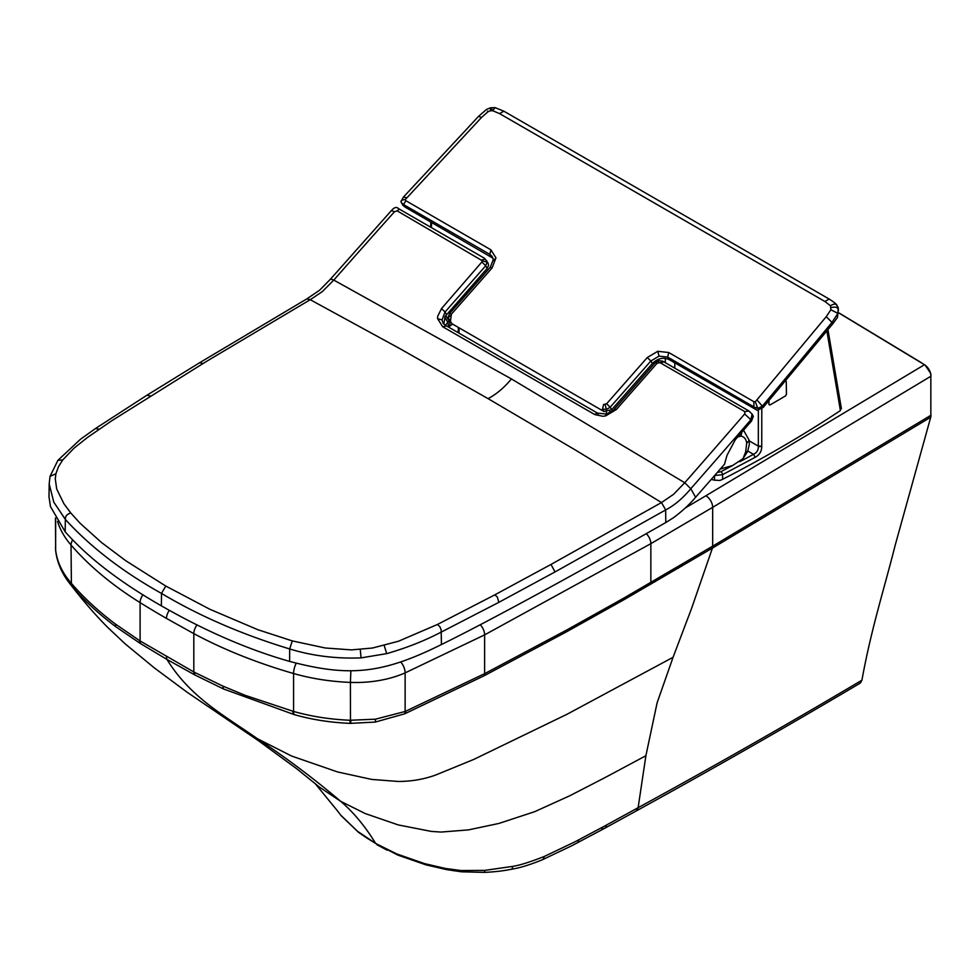 <?xml version="1.0" encoding="UTF-8"?>
<svg xmlns="http://www.w3.org/2000/svg" width="980" height="980" viewBox="0 0 980 980"><rect width="100%" height="100%" fill="white"/><g stroke="black" fill="none" stroke-linecap="round" stroke-linejoin="round"><path stroke-width="1.47" d="M839.174 313.171L925.12 365.124L930.841 373.625L930.841 416.819A8.722 2.965 -95.6 0 1 930.743 417.186L895.193 545.199C884.095 589.25 871.085 629.417 861.935 680.181L860.465 682.95M650.634 584.386A9.494 5.488 -120.2 0 0 650.855 582.537L650.855 543.655L712.668 507.346A9.494 5.562 -120.7 0 0 705.857 495.782L924.495 364.707L925.12 365.124C928.673 367.929 930.633 371.616 931 376.173L712.668 507.346L712.668 546.179L930.988 415.238L930.743 417.211L712.423 548.114L623.586 599.932L566.612 631.769L484.365 675.649L405.304 713.538A9.494 4.729 -113.6 0 0 405.622 711.26A26.607 17.579 -53.9 0 1 405.132 711.468L375.487 719.185L349.983 720.263C330.113 719.406 311.309 716.466 293.571 711.443L245.196 695.347L223.048 686.172L194.518 672.341A430.073 252.215 179.1 0 1 193.82 671.962L140.103 640.957L140.103 602.627A9.494 5.684 -58.1 0 1 142.994 594.787M55.468 517.991L55.64 550.099L55.64 518.298M405.304 713.538L405.218 713.575A31.826 19.208 -48 0 1 404.752 713.795L375.181 722.089L350.056 723.363C330.334 722.542 311.689 719.614 294.11 714.567L223.563 688.989L195.032 675.048A424.793 244.13 -179.6 0 1 194.334 674.669L166.98 659.454C190.451 697.662 224.665 715.694 257.397 738.7C286.319 757.895 314.102 778.769 340.734 801.346L319.554 787.185L296.707 768.736L258.071 740.451L187.131 692.248L154.73 668.201L125.354 644.032L108.694 628.339C96.493 616.383 83.116 600.936 68.563 581.985L72.398 586.751C84.292 600.605 98.821 613.982 115.983 626.882L140.005 643.272A516.827 293.351 0.7 0 0 140.655 643.676L166.98 659.454A9.494 5.488 -60 0 1 166.465 656.784M194.334 674.669A9.494 5.28 -61.9 0 1 193.82 671.962L193.82 633.631L166.465 618.417A9.494 5.488 -60 0 1 169.356 610.369M55.701 550.956A9.494 7.754 -6.5 0 1 55.689 550.821L55.713 551.091C57.11 562.03 61.373 572.283 68.478 581.875L68.563 581.985M237.172 726.058L257.397 738.7L291.611 756.033L337.524 771.934L371.738 779.431L398.272 781.464C411.318 781.44 423.715 779.321 435.451 775.119L473.634 759.488L566.93 714.31L673.076 657.286L691.574 608.421L712.423 548.114A9.494 5.488 60 0 0 712.668 546.179L623.795 598.119L566.82 629.956L484.622 673.664L405.622 711.26M366.373 837.692L375.634 843.449C365.43 826.642 353.792 812.604 340.734 801.346L365.221 813.559L398.235 824.915L431.421 831.432L441.11 832.057L468.428 829.901L498.979 823.42L534.651 811.697L569.784 795.76L604.084 778.083A3740.734 2046.681 177.9 0 0 608.445 775.768L645.894 755.727L638.127 807.692L606.424 825.074A2768.904 1562.916 -0.9 0 1 602.725 827.071L578.764 839.811A523.173 291.477 -1.5 0 1 573.704 842.433L544.096 856.545C530.082 862.045 519.596 865.328 512.65 866.381L484.769 870.387L461.004 870.534L445.508 868.476L424.61 863.637L396.655 853.899L375.634 843.449L357.614 831.359L340.856 815.287L336.63 809.823L341.052 815.544M638.017 807.765A9.494 5.39 60.8 0 1 636.118 811.024L636.228 810.962C711.615 769.557 786.254 726.964 860.109 683.195L861.935 680.181C787.895 724.122 713.305 766.617 638.127 807.692L636.179 810.987M645.894 755.727L657.115 702.807L673.076 657.286M140.655 643.676A9.494 5.672 -58 0 1 140.103 640.957A430.073 252.95 -0.8 0 1 139.466 640.553L115.334 623.99C98.417 611.263 83.766 597.726 71.381 583.357L71.038 545.039A9.494 6.934 -40.9 0 1 72.594 540.115M921.114 362.526L839.198 313.061M924.067 364.438L839.186 313.098M611.667 409.714L610.197 407.215L606.412 409.469L602.492 409.027L603.631 404.483L606.596 403.785L647.278 357.553L657.764 351.305L668.764 352.531L753.841 401.665L755.335 401.763L826.238 316.675L830.881 309.754L830.501 305.785C833.858 303.531 836.099 303.579 837.202 305.907L838.28 307.708L837.508 317.41L833.061 323.474L763.126 407.509L757.221 410.289L669.132 359.587C663.301 357.038 657.715 358.349 652.374 363.519L611.667 409.714L603.962 411.49L451.89 323.682L448.632 318.341M493.087 258.279L405.022 207.074L402.89 205.322L400.943 201.623L403.368 197.151L478.608 116.302L486.619 109.356L490.698 107.776L491.96 109.319M830.501 305.785L824.915 301.497L829.178 299.047C834.58 302.502 837.153 304.621 836.883 305.405L838.451 309.411L837.888 313.367L832.216 322.065A10767.86 8304.9 -29 0 1 762.33 406.161L763.126 407.509M669.132 359.587L667.637 357.075L659.05 356.12L650.879 360.983L652.374 363.519M451.89 323.682L449.11 319.921M450.433 321.207L451.413 314.176L449.587 313.49L490.27 267.258L493.295 259.602L492.083 256.319L489.804 254.371L491.286 256.895M451.413 314.176L492.095 267.932L495.954 257.863L490.931 249.839L405.867 200.704L403.527 204.55L401.371 202.627C400.281 200.851 401.579 199.846 405.255 199.602L405.867 200.704M492.732 110.728L495.023 107.616L503.867 111.181L499.567 113.606L492.732 110.728L490.331 110.801L487.979 111.732L481.425 117.551L405.255 199.602M568.768 396.52L496.554 354.821M665.31 358.349L665.31 362.698M674.779 362.857L674.779 368.174M711.235 479.416L714.555 480.176L714.506 475.521L722.53 474.675L755.188 457.293C759.635 454.843 761.827 451.131 761.742 446.145L761.791 408.979M826.875 330.958L840.411 410.583C803.637 434.924 764.4 457.819 722.689 479.294L722.53 474.675A2.438 1.323 62.8 0 0 720.913 471.662L732.869 465.439M755.188 457.293L753.51 454.316L755.188 457.293M758.361 410.485L758.324 446.121A2.438 1.36 0.1 0 0 761.742 446.145L758.324 446.133C758.569 449.906 756.964 452.638 753.51 454.316L739.888 461.702M786.254 381.588L785.286 381.036L786.254 381.588L786.45 394.23L785.531 395.908L786.462 394.23L786.254 381.477L785.286 380.926L786.254 381.477M768.835 400.71L768.884 404.458L769.864 405.022L768.884 404.458M768.884 404.348L769.962 404.973A1203.244 694.685 180 0 0 785.531 395.908A1203.391 694.771 180 0 1 769.864 405.022M714.555 480.176L719.933 480.433L722.64 479.33M720.276 469.065L732.624 465.5L743.036 458.652L745.682 451.829L746.699 443.303L749.161 440.253L743.551 430.22M737.524 436.945L740.99 436.112C744.261 436.713 746.16 439.113 746.699 443.303M445.484 325.323L447.799 322.383L448.754 326.867L452.699 324.086M445.814 315.45L449.012 320.987A142.86 86.044 119.2 0 0 447.799 322.383L444.785 317.055M450.053 325.985L449.452 320.497M749.161 440.253L749.32 444.479L747.617 451.462L743.036 458.652M292.285 640.908L325.299 648.001L351.477 649.887L372.498 648.025L398.541 641.214L437.386 624.493L494.802 594.848L550.993 564.443L661.5 502.544L575.334 449.979L488.065 398.64L399.693 348.549L310.243 299.696L209.696 359.488A6654.604 3907.26 0.9 0 0 203.068 363.519L111.757 420.763L87.661 437.313L74.015 448.179L62.781 459.902L58.482 466.688L55.909 473.744L55.272 478.828L56.693 488.971L63.872 503.659L70.817 513.018L80.017 523.173L101.442 542.467L125.648 560.646L165.779 586.052L209.793 609.229L257.703 629.65L292.285 640.908L289.676 648.956C312.142 655.865 335.932 658.842 361.044 657.886L386.684 653.636C406.529 647.927 424.732 640.736 441.306 632.051L498.832 602.345L555.035 571.928L665.665 509.943C674.595 505.239 682.974 498.159 690.79 488.714L684.738 482.748L511.438 378.942L333.788 280.084L322.371 291.575L310.243 299.696L306.826 298.888L199.553 362.772L203.068 363.519M751.55 420.971L750.864 419.771L752.113 414.111L753.314 416.292L751.562 420.959A10760.425 8299.179 -29 0 1 735.294 439.738L727.025 455.284L724.49 464.238A10710.873 8260.959 -29 0 1 695.604 497.264C689.81 504.198 682.448 511.009 673.542 517.673L665.788 522.548C579.155 572.087 485.284 623.121 441.429 644.534C381.588 674.314 348.464 676.96 289.602 661.39C248.467 649.728 205.727 631.218 161.369 605.836L161.492 593.415C199.148 615.905 241.876 634.428 289.676 648.956L289.602 661.39M665.788 522.548L665.665 509.943L661.5 502.544L673.517 494.361L684.738 482.748A10746.9 8288.742 -29 0 0 744.678 413.977L744.861 411.649L659.969 362.625L663.374 362.061M443.793 324.111L445.153 316.43L487.195 268.349L488.542 265.629L488.138 263.167L484.61 258.34L398.419 208.581C396.606 206.645 394.266 207.307 391.412 210.565L394.487 211.741L397.133 210.847L482.724 260.986L441.515 308.59L437.766 316.124A16.109 12.422 151 0 0 437.631 318.696L442.654 326.707L594.811 414.589L602.823 416.267A16.109 12.422 151 0 0 605.812 415.814L616.334 409.542L657.004 363.323L659.969 362.625M394.487 211.741A10746.9 8288.754 -29 0 0 333.788 280.084L330.591 279.031L319.627 290.203L306.826 298.888M70.817 513.018C67.069 514.035 65.243 516.166 65.342 519.412L53.79 502.14L49.184 483.875L49 496.811L50.482 506.611L65.182 531.785C87.82 557.449 119.879 582.132 161.369 605.836M695.604 497.264L690.79 488.714A10752.303 8308.06 151.1 0 0 750.864 419.771L744.678 413.977M437.631 318.696L442.041 319.897L443.07 323.253M486.68 260.594L487.121 262.138L485.725 265.752L445.067 311.971L442.041 319.897M446.537 314.568A327.283 84.39 42.1 0 1 445.067 311.971L441.515 308.59M477.187 279.729L477.309 281.983M769.962 404.973L768.982 404.409L768.933 400.6M705.857 495.782L685.449 507.861M57.575 521.47A149.217 86.154 0 0 0 71.038 545.039A427.292 246.703 0 0 0 140.103 602.627A1017.424 587.486 -0 0 0 166.465 618.417M55.676 550.687A9.494 7.779 -6.1 0 1 55.652 550.564L55.689 550.821A9.494 7.754 -6.5 0 1 55.64 550.099L55.676 550.344C57.073 561.773 62.193 572.651 71.038 582.965L71.062 582.977A9.494 6.909 -40.6 0 0 72.067 586.371M194.297 674.657A9.494 5.28 -61.9 0 1 193.783 671.949M294.11 714.567A9.494 3.491 -74.2 0 1 293.571 711.443L293.571 673.517A427.292 246.703 180 0 1 193.82 633.631A9.494 5.28 -61.8 0 1 197.029 624.946M223.563 688.989A9.494 4.765 -66.1 0 1 223.048 686.172M195.032 675.048A9.494 5.268 -62 0 1 194.518 672.341M293.437 714.371A9.494 3.504 -74.1 0 1 292.898 711.247M294.074 714.555A9.494 3.491 -74.1 0 1 293.535 711.431M350.473 723.375L350.411 682.399A81.389 46.991 0 0 0 405.132 672.88A9.494 4.704 -113.8 0 0 400.661 661.941M296.279 663.154A9.494 3.467 -73.9 0 0 293.571 673.517C311.505 678.65 330.444 681.602 350.411 682.399L350.877 670.736M350.056 723.363L349.983 720.263M404.752 713.795A9.494 4.851 -112.4 0 0 405.132 711.468L405.132 672.88L484.622 634.869A9.494 5.182 -117.4 0 0 480.286 624.726M375.181 722.089A9.494 1.96 -97.5 0 0 375.487 719.185M350.816 723.387L350.779 720.288M484.365 675.649A9.494 5.194 -117.3 0 0 484.622 673.664L484.622 634.869L650.855 543.655A9.494 5.5 -120.1 0 0 646.261 533.671M566.612 631.769A9.494 5.341 -118.7 0 0 566.82 629.956M484.622 675.514A9.494 5.194 -117.3 0 0 484.867 673.53M623.586 599.932A9.494 5.439 -119.7 0 0 623.795 598.119M385.63 848.815L387.125 850.162M385.899 848.95L397.929 855.124L425.822 864.801M681.86 566.158A9.494 5.525 -120.5 0 0 682.092 564.272M678.307 568.241A9.494 5.525 -120.4 0 0 678.528 566.366M655.412 581.606A9.494 5.5 -120.2 0 0 655.632 579.756M396.655 853.899L397.929 855.124M424.61 863.637L425.7 864.777L446.231 869.542M424.867 863.711L425.945 864.838M445.263 868.427L446.108 869.53L461.507 871.808L484.512 872.384C495.133 871.869 504.112 870.816 511.462 869.236C519.608 867.986 529.862 864.862 542.222 859.827L571.793 845.752L604.513 828.37A9.494 5.304 61.6 0 0 606.424 825.074M445.508 868.476L446.353 869.579M452.895 869.677L453.63 870.828M461.004 870.534L461.507 871.808M484.769 870.387L484.512 872.384M512.65 866.381A9.494 2.499 78.9 0 1 511.462 869.236M544.096 856.545A9.494 4.704 66.2 0 1 542.222 859.827M578.764 839.811A9.494 5.218 62.3 0 1 576.84 843.131M602.725 827.071A9.494 5.292 61.7 0 1 600.813 830.379M366.14 837.533L358.533 832.351L341.432 815.96M357.614 831.359L358.533 832.351M140.691 643.701A9.494 5.672 -58 0 1 140.14 640.969M72.079 586.383A9.494 6.909 -40.7 0 1 71.062 582.977M72.398 586.751A9.494 6.909 -40.8 0 1 71.381 583.357M115.983 626.882A9.494 6.113 -53.1 0 1 115.334 623.99M140.005 643.284A9.494 5.684 -57.9 0 1 139.466 640.553M55.713 551.091A9.494 7.754 -6.8 0 1 55.676 550.344M55.468 547.036L55.652 550.564A9.494 7.779 -6.1 0 1 55.615 549.89M833.061 323.474L826.238 316.675M755.396 409.407L753.914 406.896L757.797 408.464L762.33 406.161L757.026 399.963M753.841 401.665L753.914 406.896L667.637 357.075L668.764 352.531M647.278 357.553L650.879 360.983L610.197 407.215L606.596 403.785M602.492 409.027L603.962 411.49M490.931 249.839L489.804 254.371L403.527 204.55L405.022 207.074M830.881 309.754L837.888 313.367M831.199 307.647C834.96 306.532 837.373 307.12 838.451 309.411M755.335 401.763L757.797 408.464M657.764 351.305L659.05 356.12M605.138 404.654L606.412 409.469M450.874 315.572L448.215 317.312L449.587 313.49M492.095 267.932L490.27 267.271M495.954 257.863L493.7 260.643M406.798 197.715L403.368 197.151M481.425 117.551L478.608 116.302M487.979 111.732L487.55 111.046M490.331 110.801L490.698 107.776L495.023 107.616M499.567 113.606L824.915 301.497M431.555 222.399L431.408 227.63M458.946 333.102L459.106 327.847M606.387 412.115L606.387 413.891M609.83 412.555L609.83 411.184M758.324 446.121L749.235 440.877L758.324 446.133M747.789 451.021L753.498 454.316L747.801 451.021M720.913 471.662L717.213 472.581M449.269 311.456L450.923 311.983M740.99 436.112L741.787 432.254M745.682 451.829L747.605 451.462M360.273 649.507L361.044 657.886M384.234 645.538L386.684 653.636M437.386 624.493L439.836 626.661L441.159 629.822L441.429 644.534M494.802 594.848L497.326 596.979L498.832 602.345M550.993 564.443L555.035 571.928M511.438 378.942C504.137 387.713 496.346 394.279 488.065 398.64M165.779 586.052L161.492 593.415C122.549 571.671 90.491 546.999 65.342 519.412L65.182 531.785M62.781 459.902L57.894 460.355L80.47 439.261L95.477 428.53L146.902 395.259L199.553 362.772M99.176 429.179L95.477 428.53M55.909 473.744L50.041 476.354L57.894 460.355M49.184 483.875L50.041 476.354M150.454 395.994L146.902 395.259M752.126 414.124L748.83 410.926L744.861 411.649M658.438 362.465L658.597 360.64L662.627 361.142L748.83 410.926M657.004 363.323L655.24 362.661L658.597 360.64M616.334 409.542L614.582 408.88M605.812 415.814L605.946 414.001C611.018 412.09 613.884 410.387 614.57 408.868L655.24 362.661M594.811 414.589L596.857 412.997L598.229 414.026M442.654 326.707L445.949 326.083M482.185 262.371L485.725 265.752A327.369 82.124 42.7 0 0 487.195 268.349M482.724 260.986L487.121 262.138M482.025 259.872L485.321 259.235M397.133 210.847L398.995 209.389M454.83 305.135A17.652 10.008 120.9 0 0 455.688 305.319A17.628 9.996 120.9 0 0 456.717 305.405M336.716 809.933L315.205 783.633M387.174 850.199L376.859 844.674M636.118 811.024L604.513 828.37M836.883 305.405L837.422 306.262M503.867 111.181L829.178 299.047M457.587 301.999L458.983 302.808M475.68 281.432L477.089 282.252M430.673 227.201L430.82 221.97M458.211 332.673L458.371 327.418M841.416 408.795L827.953 329.66M450.494 310.06L451.437 311.395M443.009 323.167L445.238 325.176L597.482 413.107L605.946 414.001M391.412 210.565L330.591 279.031M453.189 306.997L455.1 307.23"/></g></svg>
